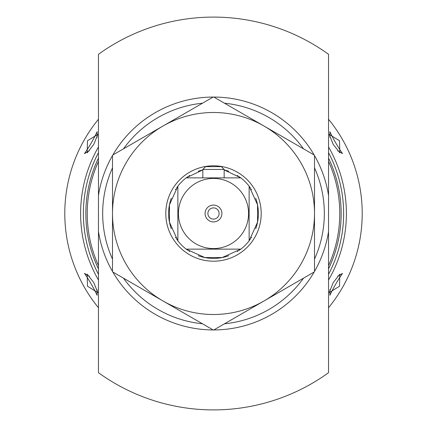 <?xml version="1.0" encoding="UTF-8"?>
<svg xmlns="http://www.w3.org/2000/svg" width="427" height="427" viewBox="0 0 427 427"><rect width="100%" height="100%" fill="white"/><g stroke="black" fill="none" stroke-linecap="round" stroke-linejoin="round"><path stroke-width="0.64" d="M67.599 242.253L67.749 243.016M359.401 242.253L359.401 243.016M98.461 158.145A127.662 127.662 0 0 0 98.461 268.855A127.662 127.662 0 0 1 98.461 158.145M328.539 268.855A127.662 127.662 0 0 0 328.539 158.145A127.662 127.662 0 0 1 328.539 268.855M328.539 119.266A148.708 148.708 0 0 1 328.539 307.734M333.204 282.61L339.833 274.166L339.497 286.245L329.206 292.575L333.204 282.61M333.204 144.39L329.206 134.425L339.497 140.755L339.833 152.834L333.204 144.39M98.461 119.266A148.708 148.708 0 0 0 98.461 307.734M93.796 144.39L87.167 152.834L87.503 140.755L97.794 134.425L93.796 144.39M93.796 282.61L97.794 292.575L87.503 286.245L87.167 274.166L93.796 282.61M97.084 137.313L97.116 131.724C93.508 139.362 89.296 146.653 84.487 153.592L89.312 150.774M89.312 276.226L84.487 273.408C89.296 280.347 93.508 287.638 97.116 295.276L97.084 289.687M329.916 289.687L329.884 295.276C333.492 287.638 337.704 280.347 342.513 273.408L337.688 276.226M337.688 150.774L342.513 153.592C337.704 146.653 333.492 139.362 329.884 131.724L329.916 137.313M98.461 161.459A126.264 126.264 0 0 0 98.461 265.541A126.264 126.264 0 0 1 98.461 161.459M328.539 161.459A126.264 126.264 0 0 1 328.539 265.541A126.264 126.264 0 0 0 328.539 161.459M213.5 112.493A101.007 101.007 0 0 1 314.507 213.5L314.507 271.428A116.443 116.443 0 0 0 328.539 231.519L328.539 372.691A196.409 196.409 0 0 1 98.461 372.691L98.461 54.309A196.409 196.409 0 0 1 328.539 54.309L328.539 231.519M98.461 231.519A116.443 116.443 0 0 0 112.493 271.428L112.493 213.5A101.007 101.007 0 0 0 162.997 300.976L112.829 272.015A116.443 116.443 0 0 0 213.164 329.943L162.997 300.976A101.007 101.007 0 0 0 264.003 300.976L213.836 329.943A116.443 116.443 0 0 0 314.171 272.015L264.003 300.976A101.007 101.007 0 0 1 213.5 314.507M202.494 103.217A110.828 110.828 0 0 0 123.494 148.831M112.493 167.891A110.828 110.828 0 0 0 112.493 259.109M123.494 278.169A110.828 110.828 0 0 0 202.494 323.783M213.164 97.057A116.443 116.443 0 0 0 112.829 154.985L213.164 97.057A116.443 116.443 0 0 1 314.171 154.985L264.003 126.024A101.007 101.007 0 0 0 112.493 213.5L112.493 155.572A116.443 116.443 0 0 0 98.461 195.481M213.836 97.057L264.003 126.024A101.007 101.007 0 0 1 314.507 213.5L314.507 155.572A116.443 116.443 0 0 1 328.539 195.481M224.506 103.217A110.828 110.828 0 0 1 303.506 148.831M314.507 167.891A110.828 110.828 0 0 1 314.507 259.109M303.506 278.169A110.828 110.828 0 0 1 224.506 323.783M213.836 329.943A116.443 116.443 0 0 1 213.164 329.943M314.507 213.5A101.007 101.007 0 0 1 264.003 300.976M112.493 271.428A116.443 116.443 0 0 0 112.829 272.015M112.829 154.985A116.443 116.443 0 0 0 112.493 155.572M314.507 155.572A116.443 116.443 0 0 0 314.171 154.985M314.171 272.015A116.443 116.443 0 0 0 314.507 271.428M213.5 165.799A47.701 47.701 0 0 1 261.201 213.5A47.701 47.701 0 0 1 213.5 261.201A47.701 47.701 0 0 1 165.799 213.5A47.701 47.701 0 0 1 213.5 165.799M200.274 256.403A44.894 44.894 0 0 0 226.726 256.403M170.597 200.274A44.894 44.894 0 0 0 170.597 226.726M170.731 227.143A44.894 44.894 0 0 0 171.275 228.744M175.454 237.327A44.894 44.894 0 0 0 175.871 237.983M176.57 239.029A44.894 44.894 0 0 0 176.858 239.435M177.312 240.065A44.894 44.894 0 0 0 177.867 240.807L169.45 222.152L169.45 204.848L177.867 186.193A44.894 44.894 0 0 0 177.717 186.385M186.935 177.312A44.894 44.894 0 0 0 177.867 186.193L177.867 240.807A44.894 44.894 0 0 0 186.193 249.133L240.807 249.133L222.152 257.55L204.848 257.55L186.193 249.133A44.894 44.894 0 0 0 186.385 249.283M186.508 249.373A44.894 44.894 0 0 0 186.935 249.688M187.565 250.142A44.894 44.894 0 0 0 187.971 250.43M189.017 251.129A44.894 44.894 0 0 0 189.673 251.546M198.256 255.725A44.894 44.894 0 0 0 199.852 256.269M240.614 177.717A44.894 44.894 0 0 1 240.807 177.867L186.193 177.867L202.836 169.893A44.894 44.894 0 0 0 198.256 171.275M189.673 175.454A44.894 44.894 0 0 0 189.017 175.871M187.971 176.57A44.894 44.894 0 0 0 187.565 176.858M177.627 186.508A44.894 44.894 0 0 0 177.312 186.935M176.858 187.565A44.894 44.894 0 0 0 176.57 187.971M175.871 189.017A44.894 44.894 0 0 0 175.454 189.673M171.275 198.256A44.894 44.894 0 0 0 170.731 199.852M249.283 240.614A44.894 44.894 0 0 1 249.133 240.807L249.133 186.193A44.894 44.894 0 0 0 240.807 177.867L224.164 169.893A44.894 44.894 0 0 1 228.744 171.275M237.327 175.454A44.894 44.894 0 0 1 237.983 175.871M239.029 176.57A44.894 44.894 0 0 1 239.435 176.858M240.065 177.312A44.894 44.894 0 0 1 240.492 177.627M256.403 200.274A44.894 44.894 0 0 1 257.55 204.848L249.133 186.193A44.894 44.894 0 0 1 249.688 186.935M250.142 187.565A44.894 44.894 0 0 1 250.43 187.971M251.129 189.017A44.894 44.894 0 0 1 251.546 189.673M255.725 198.256A44.894 44.894 0 0 1 256.269 199.852M240.065 249.688A44.894 44.894 0 0 0 249.133 240.807L257.55 222.152L257.55 204.848A44.894 44.894 0 0 1 255.725 228.744M251.546 237.327A44.894 44.894 0 0 1 251.129 237.983M250.43 239.029A44.894 44.894 0 0 1 250.142 239.435M249.688 240.065A44.894 44.894 0 0 1 249.373 240.492M239.435 250.142A44.894 44.894 0 0 1 239.029 250.43M237.983 251.129A44.894 44.894 0 0 1 237.327 251.546M228.744 255.725A44.894 44.894 0 0 1 227.148 256.269M213.5 178.427A35.073 35.073 0 0 0 178.427 213.5A35.073 35.073 0 0 0 213.5 248.573A35.073 35.073 0 0 0 248.573 213.5A35.073 35.073 0 0 0 213.5 178.427M221.917 213.5A8.417 8.417 0 0 1 213.5 221.917A8.417 8.417 0 0 1 205.083 213.5A8.417 8.417 0 0 1 213.5 205.083A8.417 8.417 0 0 1 221.917 213.5M198.907 177.867L202.836 177.867L202.836 169.45L224.164 169.45L224.164 177.867L228.093 177.867L198.907 177.867M177.867 201.437L177.867 193.02L177.867 201.437M249.133 201.437L249.133 193.02L249.133 201.437M202.836 169.45L205.643 166.642L221.357 166.642L224.164 169.45M219.11 213.5A5.61 5.61 0 0 1 213.5 219.11A5.61 5.61 0 0 1 207.89 213.5A5.61 5.61 0 0 1 213.5 207.89A5.61 5.61 0 0 1 219.11 213.5M98.461 152.674A130.128 130.128 0 0 0 98.461 274.326M328.539 274.326A130.128 130.128 0 0 0 328.539 152.674M98.461 146.984A132.882 132.882 0 0 0 98.461 280.016M328.539 280.016A132.882 132.882 0 0 0 328.539 146.984"/></g></svg>
